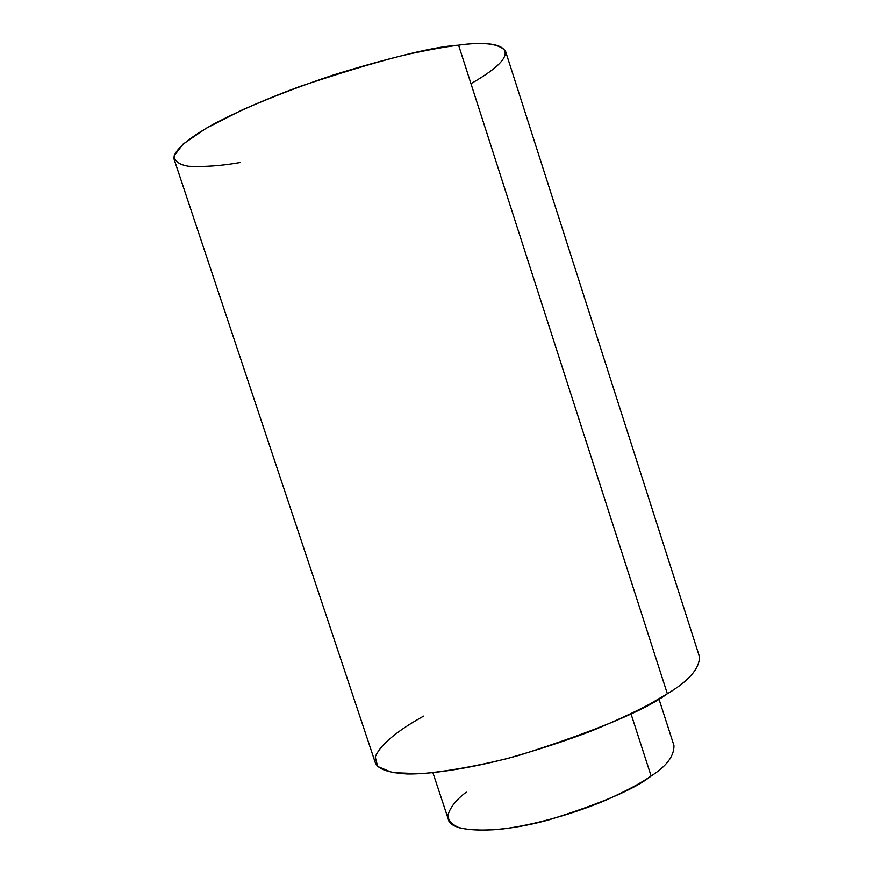 <?xml version="1.0" encoding="UTF-8"?>
<svg xmlns="http://www.w3.org/2000/svg" width="874" height="874" viewBox="0 0 874 874"><rect width="100%" height="100%" fill="white"/><g stroke="black" fill="none" stroke-linecap="round" stroke-linejoin="round"><path stroke-width="1.31" d="M432.925 772.769L448.318 819.222C450.121 832.725 496.694 834.375 549.243 819.746C601.214 803.501 635.169 788.927 651.119 776.003L630.962 713.719L651.119 776.003C641.549 782.776 626.592 790.784 606.217 800.027C577.528 812.361 535.303 825.22 499.12 829.415C482.251 830.65 468.912 830.082 459.09 827.711C451.782 824.444 448.056 820.26 447.914 815.169C450.318 807.128 456.436 799.459 466.268 792.15M651.119 776.003C666.633 766.127 674.247 755.944 673.941 745.478L658.93 698.905M667.354 693.748L458.577 45.186C430.281 46.89 377.535 60.601 300.339 86.318C268.012 98.238 239.542 110.583 214.96 123.365C185.059 139.742 172.222 152.524 174.155 159.418L375.317 762.74C377.852 769.175 388.602 772.922 407.568 773.982C435.055 774.244 477.663 766.88 519.746 755.147C595.402 731.035 644.597 710.573 667.354 693.748C688.756 680.999 699.473 668.686 699.495 656.789L505.5 51.118C499.185 43.634 483.551 41.668 458.577 45.186L667.354 693.748L649.404 704.28C634.36 712.277 615.252 721.083 592.069 730.719C566.221 740.671 537.608 750.034 506.232 758.807C474.462 766.542 445.893 771.513 420.503 773.741L392.262 772.616L377.644 766.432L375.252 756.982C380.9 742.561 403.329 727.397 423.606 716.123M240.306 162.498C221.854 165.776 204.647 167.043 188.697 166.278C179.52 164.847 174.658 161.384 174.101 155.867L183.027 144.144L206.264 128.216L242.524 109.774C271.825 97.036 301.923 85.499 332.841 75.164C362.131 66.085 387.87 58.962 410.037 53.806C429.757 49.643 445.937 46.77 458.577 45.186C498.147 39.243 533.861 47.884 470.955 83.642"/></g></svg>
